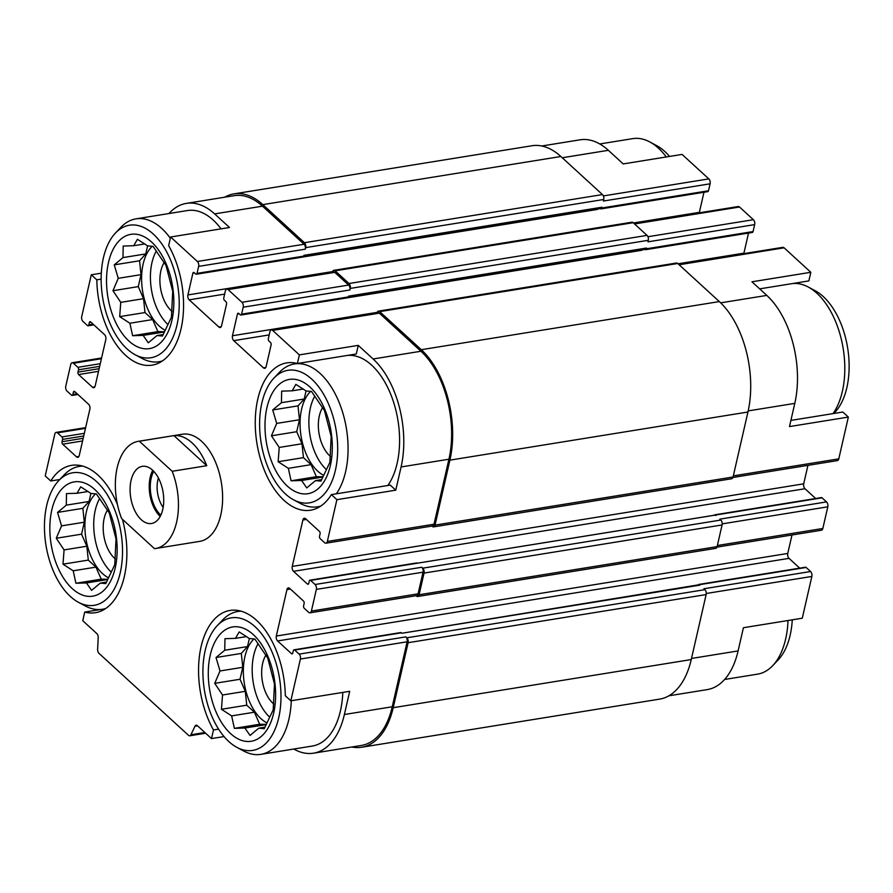 <?xml version="1.0" encoding="UTF-8"?>
<svg xmlns="http://www.w3.org/2000/svg" width="893" height="893" viewBox="0 0 893 893"><rect width="100%" height="100%" fill="white"/><g stroke="black" fill="none" stroke-linecap="round" stroke-linejoin="round"><path stroke-width="1.34" d="M269.34 716.822A45.677 25.875 80.8 0 1 253.735 655.272A45.677 25.875 80.8 0 1 258.11 643.607M254.014 638.919A45.677 25.875 -99.2 0 0 244.894 656.701A45.677 25.875 -99.2 0 0 266.918 722.861M110.877 571.732A45.677 25.875 80.8 0 1 95.272 510.193A45.677 25.875 80.8 0 1 99.659 498.528M95.562 493.829A45.677 25.875 -99.2 0 0 86.442 511.611A45.677 25.875 -99.2 0 0 108.455 577.782M167.583 324.181A45.677 25.875 80.8 0 1 151.966 262.631A45.677 25.875 80.8 0 1 156.353 250.966M152.256 246.278A45.677 25.875 -99.2 0 0 143.137 264.06A45.677 25.875 -99.2 0 0 165.149 330.231M326.034 469.271A45.677 25.875 80.8 0 1 310.429 407.721A45.677 25.875 80.8 0 1 314.816 396.057M310.708 391.368A45.677 25.875 -99.2 0 0 301.6 409.15A45.677 25.875 -99.2 0 0 323.612 475.31M342.8 692.41A72.366 40.989 80.8 0 1 312.349 746.046L260.834 754.362A72.366 40.989 80.8 0 1 243.834 751.091L236.868 747.363A67.142 38.031 80.8 0 1 205.189 650.461A67.142 38.031 80.8 0 1 217.222 625.68A67.142 38.031 80.8 0 1 279.487 678.055A67.142 38.031 80.8 0 1 236.868 747.363M293.808 749.037A79.6 45.085 -99.2 0 0 313.499 753.19A79.6 45.085 -99.2 0 0 344.385 714.512L349.699 691.294L290.828 700.804L300.405 659.034A3.617 2.054 -99.2 0 0 299.133 654.122L294.668 650.037A1.808 1.027 -99.2 0 0 294.031 649.803A1.808 1.027 -99.2 0 0 293.328 650.684L292.792 653.006A1.808 1.027 -99.2 0 1 292.089 653.877A1.808 1.027 -99.2 0 1 291.453 653.643L277.589 640.951A3.617 2.054 -99.2 0 1 276.317 636.039L286.943 589.626A3.617 2.054 -99.2 0 1 288.35 587.862A3.617 2.054 -99.2 0 1 289.633 588.342L303.497 601.034A1.808 1.027 -99.2 0 1 304.133 603.489L303.598 605.811A1.808 1.027 -99.2 0 0 304.234 608.267L308.699 612.352A3.617 2.054 -99.2 0 0 309.983 612.821A3.617 2.054 -99.2 0 0 311.389 611.069L316.345 589.402A3.617 2.054 -99.2 0 0 315.073 584.502L310.619 580.417A1.808 1.027 -99.2 0 0 309.971 580.182A1.808 1.027 -99.2 0 0 309.268 581.064L308.744 583.375A1.808 1.027 -99.2 0 1 308.04 584.256A1.808 1.027 -99.2 0 1 307.393 584.022L293.529 571.33A3.617 2.054 -99.2 0 1 292.257 566.419L302.894 520.005A3.617 2.054 -99.2 0 1 304.29 518.241A3.617 2.054 -99.2 0 1 305.585 518.721L319.448 531.413A1.808 1.027 -99.2 0 1 320.085 533.869L319.549 536.191A1.808 1.027 -99.2 0 0 320.185 538.646L324.639 542.721A3.617 2.054 -99.2 0 0 325.923 543.201A3.617 2.054 -99.2 0 0 327.329 541.448L336.895 499.667L331.381 494.61L390.252 485.111L395.766 490.168L336.895 499.667M331.381 494.61A74.621 42.261 80.8 0 1 310.53 510.227A74.621 42.261 80.8 0 1 256.916 443.296A74.621 42.261 80.8 0 1 286.742 362.893A74.621 42.261 80.8 0 1 297.402 363.507L356.274 353.996L358.249 345.379L373.107 358.975A79.6 45.085 -99.2 0 1 401.091 466.95L395.766 490.168M347.377 355.436A72.366 40.989 80.8 0 1 393.936 403.29A72.366 40.989 80.8 0 1 387.841 485.502M699.911 585.138L401.872 633.26L698.951 584.781A2.712 1.54 -99.2 0 1 699.911 585.138L699.42 584.681A1.808 1.027 -99.2 0 0 698.772 584.446L805.475 567.211A1.808 1.027 -99.2 0 1 806.122 567.457L810.576 571.531A3.617 2.054 -99.2 0 1 811.849 576.443L802.282 618.213L743.411 627.723L738.098 650.93L691.506 658.454M790.897 420.413L842.825 412.03L848.35 417.076L789.479 426.586L794.792 403.379A79.6 45.085 -99.2 0 0 766.808 295.404L720.673 302.85M759.664 288.863L808.846 280.915L810.822 272.298L751.951 281.797L766.808 295.404M224.031 736.569L211.496 738.589L213.472 729.961L218.584 729.135M213.472 729.961A74.621 42.261 80.8 0 1 199.585 654.926A74.621 42.261 80.8 0 1 230.048 610.444A74.621 42.261 80.8 0 1 285.313 695.747L290.828 700.804M297.402 363.507L299.378 354.878L358.249 345.379M600.431 208.616L600.442 208.638A1.808 1.027 -99.2 0 0 601.089 208.873L707.792 191.649A1.808 1.027 -99.2 0 0 708.495 190.767L710.091 183.802L603.389 201.037L603.735 199.485L305.696 247.618L305.339 249.158A3.617 2.054 -99.2 0 0 304.078 244.258L262.475 206.171L214.644 213.896L229.501 227.492L170.63 237.002L168.654 245.62A74.621 42.261 80.8 0 1 182.529 320.665A74.621 42.261 80.8 0 1 152.078 365.148A74.621 42.261 80.8 0 1 96.812 279.833L91.287 274.787L101.311 273.169M214.644 213.896A79.6 45.085 -99.2 0 0 186.358 203.392A79.6 45.085 -99.2 0 0 168.978 213.527M115.454 233.04A67.142 38.031 80.8 0 1 177.718 285.414A67.142 38.031 80.8 0 1 135.111 354.722A67.142 38.031 80.8 0 1 103.421 257.82A67.142 38.031 80.8 0 1 115.454 233.04L120.89 227.313A72.366 40.989 80.8 0 1 136.004 218.852L187.519 210.536A72.366 40.989 80.8 0 1 221.062 228.854M83.194 438.307L62.041 441.722L62.577 439.401A1.808 1.027 -99.2 0 0 61.941 436.945L57.476 432.859A3.617 2.054 -99.2 0 0 56.192 432.391A3.617 2.054 -99.2 0 0 54.786 434.143L45.219 475.924L50.745 480.97L59.786 479.519M122.43 519.302A74.621 42.261 80.8 0 1 95.384 612.698A74.621 42.261 80.8 0 1 84.723 612.085L82.748 620.702L96.824 633.595A3.617 2.054 -99.2 0 1 98.208 637.635L97.627 649.345A3.617 2.054 -99.2 0 0 99.023 653.386L188.49 735.307A3.617 2.054 -99.2 0 0 189.774 735.787A3.617 2.054 -99.2 0 0 190.923 734.76L194.975 726.243A3.617 2.054 -99.2 0 1 196.125 725.216A3.617 2.054 -99.2 0 1 197.42 725.696L211.496 738.589M84.723 612.085L100.976 609.461M541.783 145.994L580.07 139.81A79.6 45.085 -99.2 0 1 608.356 150.314L623.202 163.921L682.073 154.411L708.819 178.89L603.367 195.924M96.812 279.833L101.143 279.141M313.499 753.19L361.33 745.465A79.6 45.085 -99.2 0 0 392.228 706.787L407.108 641.799A3.617 2.054 -99.2 0 0 405.835 636.888L299.133 654.122M325.923 543.201L432.636 525.966A3.617 2.054 -99.2 0 0 434.031 524.213L448.922 459.225A79.6 45.085 -99.2 0 0 420.938 351.25L379.335 313.164A3.617 2.054 -99.2 0 0 378.052 312.695L271.349 329.919A3.617 2.054 -99.2 0 0 269.943 331.683L268.346 338.648A1.808 1.027 -99.2 0 0 268.983 341.093L270.467 342.454A1.808 1.027 -99.2 0 1 271.104 344.91L266.147 366.576A3.617 2.054 -99.2 0 1 264.741 368.329A3.617 2.054 -99.2 0 1 263.457 367.849L233.743 340.646A3.617 2.054 -99.2 0 1 232.47 335.746L237.438 314.079A1.808 1.027 -99.2 0 1 238.141 313.197A1.808 1.027 -99.2 0 1 238.777 313.443L240.262 314.805A1.808 1.027 -99.2 0 0 240.909 315.039A1.808 1.027 -99.2 0 0 241.612 314.157L243.209 307.192A3.617 2.054 -99.2 0 0 241.936 302.292L228.072 289.589A3.617 2.054 -99.2 0 0 226.777 289.12A3.617 2.054 -99.2 0 0 225.382 290.872L223.786 297.838A1.808 1.027 -99.2 0 0 224.422 300.294L225.907 301.655A1.808 1.027 -99.2 0 1 226.543 304.111L221.576 325.766A3.617 2.054 -99.2 0 1 220.18 327.53A3.617 2.054 -99.2 0 1 218.885 327.05L189.182 299.847A3.617 2.054 -99.2 0 1 187.91 294.936L192.866 273.269A1.808 1.027 -99.2 0 1 193.569 272.398A1.808 1.027 -99.2 0 1 194.216 272.633L195.701 273.995A1.808 1.027 -99.2 0 0 196.337 274.229A1.808 1.027 -99.2 0 0 197.04 273.358L198.637 266.393A3.617 2.054 -99.2 0 0 197.364 261.482L170.63 237.002M299.378 354.878L272.633 330.399A3.617 2.054 -99.2 0 0 271.349 329.919M262.475 206.171A79.6 45.085 -99.2 0 0 234.2 195.667L186.358 203.392M91.287 274.787L81.721 316.557A3.617 2.054 -99.2 0 0 82.993 321.469L87.447 325.543A1.808 1.027 -99.2 0 0 88.094 325.789A1.808 1.027 -99.2 0 0 88.798 324.907L89.322 322.585A1.808 1.027 -99.2 0 1 90.026 321.703A1.808 1.027 -99.2 0 1 90.673 321.949L104.537 334.641A3.617 2.054 -99.2 0 1 105.809 339.552L95.171 385.966A3.617 2.054 -99.2 0 1 93.776 387.718A3.617 2.054 -99.2 0 1 92.492 387.249L78.617 374.547A1.808 1.027 -99.2 0 1 77.981 372.091L78.517 369.78A1.808 1.027 -99.2 0 0 77.881 367.324L73.427 363.239A3.617 2.054 -99.2 0 0 72.143 362.759A3.617 2.054 -99.2 0 0 70.737 364.523L65.769 386.178A3.617 2.054 -99.2 0 0 67.042 391.089L71.507 395.175A1.808 1.027 -99.2 0 0 72.143 395.409A1.808 1.027 -99.2 0 0 72.846 394.527L73.382 392.206A1.808 1.027 -99.2 0 1 74.086 391.335A1.808 1.027 -99.2 0 1 74.722 391.569L88.586 404.261A3.617 2.054 -99.2 0 1 89.858 409.173L79.231 455.586A3.617 2.054 -99.2 0 1 77.825 457.35A3.617 2.054 -99.2 0 1 76.541 456.87L62.677 444.178A1.808 1.027 -99.2 0 1 62.041 441.722M138.259 441.343L182.406 434.221A54.272 30.742 80.8 0 1 221.408 482.89A54.272 30.742 80.8 0 1 199.708 541.37L155.561 548.503A54.272 30.742 80.8 0 1 154.467 548.637L121.627 518.565A54.272 30.742 80.8 0 1 138.259 441.343A54.272 30.742 80.8 0 1 139.341 441.209L172.193 471.281A54.272 30.742 80.8 0 1 176.613 522.126A54.272 30.742 80.8 0 1 155.561 548.503M50.745 480.97A74.621 42.261 80.8 0 1 71.585 465.353A74.621 42.261 80.8 0 1 117.43 504.5M351.797 747.006A81.408 46.112 -99.2 0 0 361.62 747.251L659.659 699.119A81.408 46.112 -99.2 0 0 691.249 659.559L706.14 594.582A3.617 2.054 -99.2 0 0 704.867 589.67L703.874 588.766L810.576 571.531M416.038 595.698L416.395 596.022A3.617 2.054 -99.2 0 0 417.678 596.502L715.717 548.369A3.617 2.054 -99.2 0 0 717.124 546.616L722.08 524.95A3.617 2.054 -99.2 0 0 720.807 520.05L719.825 519.146L826.527 501.911L822.073 497.825A1.808 1.027 -99.2 0 0 821.426 497.591L714.724 514.826A1.808 1.027 -99.2 0 0 714.177 515.272M431.978 526.077L432.335 526.401A3.617 2.054 -99.2 0 0 433.618 526.881L731.668 478.748A3.617 2.054 -99.2 0 0 733.064 476.996L747.954 412.008A81.408 46.112 -99.2 0 0 719.334 301.577L677.731 263.491A3.617 2.054 -99.2 0 0 676.447 263.022L378.409 311.144A3.617 2.054 -99.2 0 0 377.013 312.863M641.922 249.917A3.617 2.054 -99.2 0 0 641.833 250.274L347.79 297.749M644.992 249.426L645.014 249.437A1.808 1.027 -99.2 0 0 645.65 249.683L752.364 232.448A1.808 1.027 -99.2 0 0 753.067 231.566L754.652 224.612L647.95 241.836L648.307 240.295A3.617 2.054 -99.2 0 0 647.034 235.384L633.17 222.692A3.617 2.054 -99.2 0 0 631.887 222.212L333.848 270.333A3.617 2.054 -99.2 0 0 332.453 272.052M597.361 209.118A3.617 2.054 -99.2 0 0 597.261 209.464L303.218 256.95M603.735 199.485A3.617 2.054 -99.2 0 0 602.462 194.574L560.871 156.498A81.408 46.112 -99.2 0 0 531.949 145.749L233.91 193.881A81.408 46.112 -99.2 0 0 224.656 197.208M294.668 650.037L401.381 632.813A1.808 1.027 -99.2 0 0 400.734 632.568L294.031 649.803M822.073 497.825L417.321 563.193A1.808 1.027 -99.2 0 0 416.685 562.947L309.971 580.182M240.909 315.039L347.611 297.804A1.808 1.027 -99.2 0 0 348.315 296.934L348.493 296.152L646.532 248.031L646.353 248.801A1.808 1.027 -99.2 0 1 645.65 249.683M196.337 274.229L303.051 257.005A1.808 1.027 -99.2 0 0 303.754 256.124L303.933 255.353L601.971 207.221L601.793 207.991A1.808 1.027 -99.2 0 1 601.089 208.873M361.62 747.251A81.408 46.112 -99.2 0 0 393.21 707.691L408.101 642.703A3.617 2.054 -99.2 0 0 406.828 637.803L405.835 636.888M799.726 568.149L789.032 558.359L277.589 640.951M791.991 534.996L787.76 553.448A3.617 2.054 -99.2 0 0 789.032 558.359M309.983 612.821L416.685 595.598A3.617 2.054 -99.2 0 0 418.091 593.834L423.048 572.179A3.617 2.054 -99.2 0 0 421.775 567.267L315.073 584.502M417.678 596.502A3.617 2.054 -99.2 0 0 419.085 594.749L424.041 573.083A3.617 2.054 -99.2 0 0 422.769 568.171L421.775 567.267M815.666 498.517L804.984 488.739L293.529 571.33M807.942 465.365L803.711 483.827A3.617 2.054 -99.2 0 0 804.984 488.739M748.524 233.073L743.925 253.154A3.617 2.054 -99.2 0 0 743.847 253.623M226.777 289.12L333.491 271.885A3.617 2.054 -99.2 0 1 334.775 272.365L348.638 285.057A3.617 2.054 -99.2 0 1 349.911 289.968L350.268 288.417A3.617 2.054 -99.2 0 0 348.996 283.516L335.132 270.813A3.617 2.054 -99.2 0 0 333.848 270.333M703.963 192.263L699.364 212.344A3.617 2.054 -99.2 0 0 699.275 212.813M433.618 526.881A3.617 2.054 -99.2 0 0 435.025 525.117L449.905 460.141A81.408 46.112 -99.2 0 0 421.295 349.71L379.692 311.624A3.617 2.054 -99.2 0 0 378.409 311.144M305.696 247.618A3.617 2.054 -99.2 0 0 304.424 242.706L262.832 204.62A81.408 46.112 -99.2 0 0 233.91 193.881M715.862 515.518A2.712 1.54 -99.2 0 0 714.891 515.161L417.344 563.204M348.158 297.358L645.483 249.348A2.712 1.54 -99.2 0 0 646.532 248.031M303.598 256.548L600.911 208.538A2.712 1.54 -99.2 0 0 601.971 207.221M715.36 515.06A1.808 1.027 -99.2 0 0 714.724 514.826M668.924 695.792L707.211 689.608A79.6 45.085 -99.2 0 0 738.098 650.93M716.979 547.108L821.437 530.241A3.617 2.054 -99.2 0 0 822.833 528.477L827.8 506.822A3.617 2.054 -99.2 0 0 826.527 501.911M732.919 477.476L837.377 460.609A3.617 2.054 -99.2 0 0 838.784 458.857L848.35 417.076M810.822 272.298L784.087 247.808A3.617 2.054 -99.2 0 0 782.804 247.339L678.479 264.183M754.652 224.612A3.617 2.054 -99.2 0 0 753.379 219.7L739.516 207.009A3.617 2.054 -99.2 0 0 738.232 206.529L633.918 223.373M710.091 183.802A3.617 2.054 -99.2 0 0 708.819 178.89M108.488 262.453A57.889 32.784 80.8 0 1 165.841 263.111A57.889 32.784 80.8 0 1 146.206 348.862A57.889 32.784 80.8 0 1 108.488 262.453M136.004 218.852A72.366 40.989 80.8 0 1 170.34 238.252M162.414 360.928A72.366 40.989 80.8 0 1 159.077 361.721A72.366 40.989 80.8 0 1 142.076 358.45L135.111 354.722M147.602 245.876L137.41 239.279L133.738 245.72L123.201 246.044L122.988 257.597L114.248 264.864L118.244 278.326L112.965 290.705L120.767 302.359L119.684 316.635L129.887 323.244L132.611 335.712L143.159 335.388L148.283 342.812L157.023 335.545L162.481 336.047L171.434 317.227L172.717 291.386L165.998 265.455L153.071 246.379L147.602 245.876L145.76 253.925L139.554 260.778L114.248 264.864M172.059 311.4A29.402 16.654 80.8 0 1 160.885 270.802A29.402 16.654 80.8 0 1 164.178 262.509M46.726 505.371A67.142 38.031 80.8 0 1 58.759 480.59A67.142 38.031 80.8 0 1 121.024 532.965A67.142 38.031 80.8 0 1 78.405 602.273A67.142 38.031 80.8 0 1 46.726 505.371M51.794 510.015A57.889 32.784 80.8 0 1 109.147 510.662A57.889 32.784 80.8 0 1 89.512 596.412A57.889 32.784 80.8 0 1 51.794 510.015M58.759 480.59L64.196 474.864A72.366 40.989 80.8 0 1 79.31 466.403A72.366 40.989 80.8 0 1 82.725 466.101M105.72 608.479A72.366 40.989 80.8 0 1 102.382 609.272A72.366 40.989 80.8 0 1 85.371 606.001L78.405 602.273M90.907 493.438L80.705 486.83L77.044 493.271L66.495 493.595L66.294 505.148L57.554 512.415L61.55 525.877L56.27 538.256L64.073 549.909L62.99 564.186L73.193 570.794L75.916 583.263L86.454 582.939L91.577 590.362L100.317 583.096L105.787 583.598L114.739 564.778L116.023 538.937L109.303 513.006L96.377 493.929L90.907 493.438L89.066 501.475L82.859 508.329L57.554 512.415M115.364 558.962A29.402 16.654 80.8 0 1 104.18 518.353A29.402 16.654 80.8 0 1 107.473 510.059M599.761 143.963L632.735 138.638A72.366 40.989 80.8 0 1 649.736 141.909A72.366 40.989 80.8 0 1 666.29 156.956M649.736 141.909L656.701 145.637A67.142 38.031 80.8 0 1 669.538 156.431M261.883 402.91A67.142 38.031 80.8 0 1 273.917 378.13A67.142 38.031 80.8 0 1 336.181 430.504A67.142 38.031 80.8 0 1 293.563 499.812A67.142 38.031 80.8 0 1 261.883 402.91M266.951 407.543A57.889 32.784 80.8 0 1 324.304 408.19A57.889 32.784 80.8 0 1 304.658 493.952A57.889 32.784 80.8 0 1 266.951 407.543M273.917 378.13L279.353 372.392A72.366 40.989 80.8 0 1 294.467 363.942A72.366 40.989 80.8 0 1 342.052 410.445A72.366 40.989 80.8 0 1 336.326 493.818M320.877 506.018A72.366 40.989 80.8 0 1 317.528 506.811A72.366 40.989 80.8 0 1 300.528 503.54L293.563 499.812M210.246 655.094A57.889 32.784 80.8 0 1 267.61 655.741A57.889 32.784 80.8 0 1 247.964 741.503A57.889 32.784 80.8 0 1 210.246 655.094M217.222 625.68L222.658 619.943A72.366 40.989 80.8 0 1 237.761 611.493A72.366 40.989 80.8 0 1 241.188 611.192M291.285 700.737A72.366 40.989 80.8 0 1 260.834 754.362M792.604 283.539A72.366 40.989 80.8 0 1 808.198 286.999A72.366 40.989 80.8 0 1 842.434 344.374A72.366 40.989 80.8 0 1 833.057 413.604M808.198 286.999L815.164 290.727A67.142 38.031 80.8 0 1 847.636 347.913A67.142 38.031 80.8 0 1 834.81 412.41L833.783 413.481M788.017 620.523A72.366 40.989 80.8 0 1 772.679 665.687A72.366 40.989 80.8 0 1 757.565 674.148L724.603 679.473M792.27 619.831A67.142 38.031 80.8 0 1 778.116 659.96L772.679 665.687M306.065 390.967L295.862 384.37L292.201 390.81L281.652 391.134L281.451 402.687L272.711 409.954L276.707 423.416L271.427 435.795L279.23 447.438L278.147 461.726L288.339 468.334L291.073 480.791L301.611 480.479L306.734 487.902L315.475 480.635L320.944 481.137L329.885 462.306L331.169 436.465L324.449 410.546L311.534 391.469L306.065 390.967L304.212 399.015L298.016 405.869L272.711 409.954M330.522 456.49A29.402 16.654 80.8 0 1 319.337 415.881A29.402 16.654 80.8 0 1 322.63 407.599M249.359 638.517L239.168 631.92L235.495 638.361L224.958 638.685L224.757 650.238L216.017 657.505L220.002 670.967L214.733 683.346L222.524 695L221.453 709.276L231.644 715.885L234.368 728.353L244.916 728.029L250.04 735.452L258.78 728.186L264.25 728.688L273.191 709.857L274.475 684.027L267.755 658.096L254.829 639.02L249.359 638.517L247.517 646.565L241.311 653.419L216.017 657.505M273.816 704.041A29.402 16.654 80.8 0 1 262.642 663.432A29.402 16.654 80.8 0 1 265.935 655.149M304.212 399.015L281.451 402.687M298.016 405.869L299.468 419.743L276.707 423.416M299.468 419.743L296.733 431.71L271.427 435.795M296.733 431.71L301.99 443.765L279.23 447.438M301.99 443.765L303.453 457.64L278.147 461.726M303.453 457.64L311.11 464.65L288.339 468.334M311.11 464.65L316.368 476.706L291.073 480.791M322.842 477.052L301.611 480.479M316.368 476.706L322.965 476.784M321.659 479.63L315.475 480.635M303.263 389.024L292.201 390.81M145.76 253.925L122.988 257.597M139.554 260.778L141.016 274.653L118.244 278.326M141.016 274.653L138.27 286.62L112.965 290.705M138.27 286.62L143.539 298.675L120.767 302.359M143.539 298.675L144.99 312.55L119.684 316.635M144.99 312.55L152.647 319.56L129.887 323.244M152.647 319.56L157.916 331.627L132.611 335.712M164.39 331.962L143.159 335.388M157.916 331.627L164.502 331.694M163.196 334.551L157.023 335.545M144.811 243.934L133.738 245.72M89.066 501.475L66.294 505.148M82.859 508.329L84.31 522.204L61.55 525.877M84.31 522.204L81.576 534.17L56.27 538.256M81.576 534.17L86.833 546.226L64.073 549.909M86.833 546.226L88.295 560.101L62.99 564.186M88.295 560.101L95.953 567.122L73.193 570.794M95.953 567.122L101.222 579.177L75.916 583.263M107.696 579.512L86.454 582.939M101.222 579.177L107.807 579.244M106.501 582.102L100.317 583.096M88.117 491.485L77.044 493.271M247.517 646.565L224.757 650.238M241.311 653.419L242.773 667.294L220.002 670.967M242.773 667.294L240.027 679.26L214.733 683.346M240.027 679.26L245.296 691.316L222.524 695M245.296 691.316L246.747 705.191L221.453 709.276M246.747 705.191L254.416 712.201L231.644 715.885M254.416 712.201L259.673 724.268L234.368 728.353M266.147 724.603L244.916 728.029M259.673 724.268L266.27 724.335M264.964 727.192L258.78 728.186M246.568 636.575L235.495 638.361M141.239 519.681A28.944 16.398 80.8 0 1 130.088 488.683A28.944 16.398 80.8 0 1 142.288 466.347A28.944 16.398 80.8 0 1 163.095 492.311A28.944 16.398 80.8 0 1 151.52 523.499A28.944 16.398 80.8 0 1 141.239 519.681M139.341 441.209L173.934 435.617A54.272 30.742 80.8 0 1 206.774 465.7L172.193 471.281M173.934 435.617L206.774 465.7M160.193 516.433A28.944 16.398 80.8 0 1 152.748 470.332M160.84 515.149A27.136 15.371 80.8 0 1 160.729 515.038A27.136 15.371 80.8 0 1 153.763 471.348M163.162 507.38A22.236 12.591 80.8 0 1 158.418 477.989M392.228 706.787L344.385 714.512M407.108 641.799L300.405 659.034M434.031 524.213L327.329 541.448M448.922 459.225L401.091 466.95M420.938 351.25L373.107 358.975M379.335 313.164L272.633 330.399M304.078 244.258L197.364 261.482M85.471 428.35L57.476 432.859M204.854 732.517L190.923 734.76M197.554 725.819L194.975 726.243M704.867 589.67L406.828 637.803M806.122 567.457L699.42 584.681M292.625 653.453L291.453 653.643M787.76 553.448L276.317 636.039M290.415 589.067L286.943 589.626M418.091 593.834L311.389 611.069M423.048 572.179L316.345 589.402M720.807 520.05L422.769 568.171M417.321 563.193L310.619 580.417M308.576 583.832L307.393 584.022M803.711 483.827L292.257 566.419M306.366 519.436L302.894 520.005M265.813 367.469L263.457 367.849M269.206 334.92L233.743 340.646M743.925 253.154L678.055 263.792M377.17 312.371L232.47 335.746M239.168 313.8L237.438 314.079M348.315 296.934L241.612 314.157M753.067 231.566L646.353 248.801M648.307 240.295L350.268 288.417M349.911 289.968L243.209 307.192M348.638 285.057L241.936 302.292M334.775 272.365L228.072 289.589M221.252 326.671L218.885 327.05M224.634 294.121L189.182 299.847M699.364 212.344L633.494 222.982M332.598 271.572L187.91 294.936M194.607 272.99L192.866 273.269M303.754 256.124L197.04 273.358M708.495 190.767L601.793 207.991M305.339 249.158L198.637 266.393M93.14 324.204L88.798 324.907M91.064 322.306L89.322 322.585M94.848 386.87L92.492 387.249M98.531 371.332L78.617 374.547M99.134 368.686L77.981 372.091M99.67 366.364L78.517 369.78M100.273 363.708L77.881 367.324M101.411 358.718L73.427 363.239M77.189 393.824L72.846 394.527M75.112 391.927L73.382 392.206M78.897 456.49L76.541 456.87M82.58 440.963L62.677 444.178M83.719 435.985L62.577 439.401M84.333 433.328L61.941 436.945M691.249 659.559L393.21 707.691M706.14 594.582L408.101 642.703M717.124 546.616L419.085 594.749M722.08 524.95L424.041 573.083M733.064 476.996L435.025 525.117M747.954 412.008L449.905 460.141M719.334 301.577L421.295 349.71M677.731 263.491L379.692 311.624M647.034 235.384L348.996 283.516M633.17 222.692L335.132 270.813M602.462 194.574L304.424 242.706M560.871 156.498L262.832 204.62M811.849 576.443L706.263 593.488M822.833 528.477L717.369 545.511M827.8 506.822L722.203 523.867M838.784 458.857L733.32 475.88M794.792 403.379L748.2 410.903M784.087 247.808L679.115 264.763M753.379 219.7L647.938 236.723M739.516 207.009L634.555 223.953M608.356 150.314L562.255 157.76M85.639 427.635L56.192 432.391M205.636 733.22L189.774 735.787M93.854 324.851L88.094 325.789M101.579 358.004L72.143 362.759M77.903 394.483L72.143 395.409M159.077 361.721L161.912 361.263M102.382 609.272L105.218 608.814M79.31 466.403L82.145 465.945M317.528 506.811L320.364 506.353M294.467 363.942L297.302 363.484M237.761 611.493L240.597 611.035"/></g></svg>
